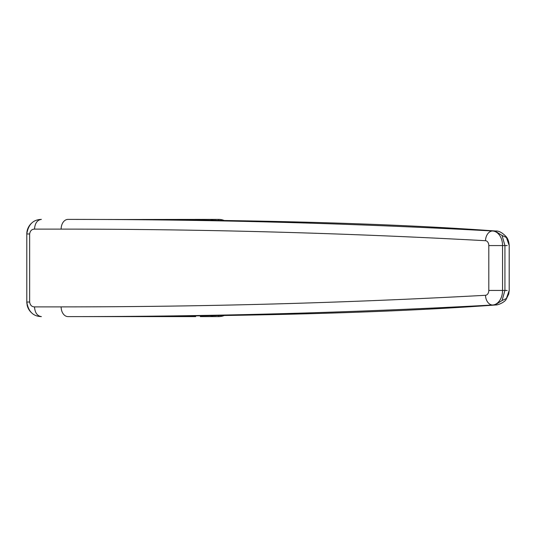 <?xml version="1.0" encoding="UTF-8"?>
<svg xmlns="http://www.w3.org/2000/svg" width="536" height="536" viewBox="0 0 536 536"><rect width="100%" height="100%" fill="white"/><g stroke="black" fill="none" stroke-linecap="round" stroke-linejoin="round"><path stroke-width="0.8" d="M29.648 233.977C30.15 230.808 31.771 229.187 34.505 229.113C34.947 223.251 37.239 220.015 41.379 219.392C33.165 219.613 28.308 224.477 26.8 233.977L29.648 233.977L29.648 302.023C30.15 305.192 31.771 306.813 34.505 306.887C34.947 312.749 37.239 315.985 41.379 316.609C33.165 316.387 28.308 311.523 26.8 302.023L26.8 233.977A14.579 14.579 0 0 1 32.133 222.701M507.19 290.432L504.932 290.432L502.051 300.542L495.016 305.004C400.828 311.939 276.797 315.764 122.932 316.495L122.932 316.495C276.898 315.771 401.142 311.932 495.693 304.977L495.693 304.977C498.674 305.172 505.321 301.547 506.071 299.443L509.2 290.432L508.744 294.03L506.071 299.443M224.222 220.49A14.579 14.579 0 0 0 218.681 219.392L122.958 219.505C276.797 220.236 400.828 224.061 495.016 230.996L502.051 235.458L504.932 245.568L502.554 245.568L502.554 290.432A14.579 10.311 90 0 1 492.644 305.004L495.693 304.977M122.958 219.505C276.898 220.229 401.142 224.068 495.693 231.023L492.644 230.996A15545.199 10992.114 -90 0 0 68.012 219.392L122.985 219.505M509.2 245.568C508.979 241.77 507.961 238.801 506.158 236.671L509.2 245.568L509.2 290.432M191.781 315.945A14.579 13.219 90 0 0 195.707 316.609L68.012 316.609A15545.199 10992.114 90 0 0 492.644 305.004A9.722 6.868 -93.1 0 1 485.502 295.289A4.857 3.437 90 0 0 488.805 290.432L504.932 290.432L504.932 245.568L507.19 245.568M506.688 298.358L502.051 300.542M506.688 237.642L502.051 235.458M210.494 315.711A14.579 13.219 90 0 0 215.05 316.609L218.681 316.609A14.579 14.579 0 0 0 224.222 315.51M215.05 315.65L215.05 316.609L200.29 316.609M80.132 316.609L122.932 316.495L80.132 316.609M191.781 220.055A14.579 13.219 90 0 1 195.707 219.392L200.29 219.392M26.8 302.023A14.579 14.579 0 0 0 26.887 303.617A14.579 14.579 0 0 1 26.8 302.023L29.648 302.023M27.021 304.562A14.579 14.579 0 0 0 32.133 313.299A14.579 14.579 0 0 1 27.021 304.562M34.505 306.887L61.138 306.887A15535.478 10985.24 90 0 0 485.502 295.289M488.805 290.432L488.805 245.568A4.857 3.437 -90 0 0 485.502 240.711A15535.478 10985.24 -90 0 0 61.138 229.113A9.722 6.874 -90 0 1 68.012 219.392M34.505 229.113L61.138 229.113M488.805 245.568L502.554 245.568A14.579 10.311 -90 0 0 492.644 230.996A9.722 6.868 -86.9 0 0 485.502 240.711M218.681 219.392L218.681 220.403M215.05 220.35L215.05 219.392A14.579 13.219 90 0 0 210.494 220.289M218.681 315.597L218.681 316.609M68.012 316.609A9.722 6.874 -90 0 1 61.138 306.887M495.693 231.023C498.822 230.748 502.306 232.631 506.158 236.671"/></g></svg>
